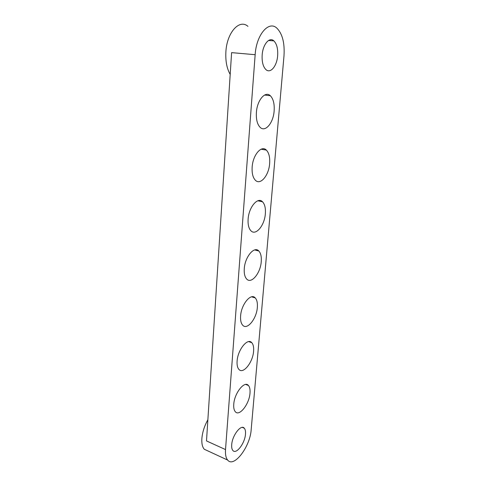 <?xml version="1.0" encoding="UTF-8"?>
<svg xmlns="http://www.w3.org/2000/svg" width="486" height="486" viewBox="0 0 486 486"><rect width="100%" height="100%" fill="white"/><g stroke="black" fill="none" stroke-linecap="round" stroke-linejoin="round"><path stroke-width="0.73" d="M233.754 404.346C234.325 393.192 244.58 380.331 248.437 385.495C249.755 387.026 250.278 389.553 250.004 393.071C249.397 403.896 239.379 416.903 235.303 411.715C234.033 410.233 233.517 407.778 233.754 404.346M237.101 361.159C237.703 349.762 247.714 337.472 251.784 342.703C253.285 344.422 253.892 347.235 253.595 351.153C252.957 362.216 243.17 374.645 238.893 369.378C237.447 367.72 236.846 364.98 237.101 361.159M240.606 315.985C241.232 304.364 250.964 292.651 255.247 297.924C256.966 299.85 257.665 302.997 257.337 307.371C256.669 318.664 247.161 330.516 242.672 325.189C241.02 323.33 240.327 320.262 240.606 315.985M244.276 268.691C244.926 256.863 254.342 245.716 258.831 251.013C260.8 253.176 261.608 256.711 261.249 261.608C260.551 273.108 251.359 284.383 246.669 279.031C244.774 276.941 243.972 273.49 244.276 268.691M256.395 112.442C257.118 100.165 265.326 90.603 270.338 95.742C273.332 98.846 274.596 103.925 274.134 110.978C273.339 122.946 265.338 132.581 260.15 127.35C257.27 124.38 256.019 119.41 256.395 112.442M252.155 167.093C252.854 154.937 261.504 144.871 266.371 150.107C268.971 152.859 270.064 157.349 269.639 163.569C268.873 175.416 260.435 185.573 255.387 180.257C252.878 177.615 251.803 173.229 252.155 167.093M248.121 219.113C248.796 207.109 257.847 196.514 262.531 201.799C264.797 204.235 265.739 208.215 265.35 213.725C264.615 225.413 255.782 236.123 250.904 230.765C248.723 228.414 247.793 224.532 248.121 219.113M262.167 55.015C262.817 44.402 269.444 36.578 273.861 40.879C276.807 43.874 278.071 48.819 277.646 55.708C276.935 66.096 270.447 73.957 265.909 69.583C263.06 66.704 261.814 61.85 262.167 55.015M231.701 444.781C232.18 435.426 241.153 423.871 244.312 428.239C245.302 429.417 245.697 431.368 245.485 434.095C244.987 443.208 236.178 454.866 232.867 450.492C231.907 449.343 231.518 447.442 231.701 444.781M207.953 450.953L204.272 449.246C202.407 447.12 201.599 443.645 201.854 438.822C202.346 432.467 204.351 426.107 207.874 419.728M251.171 429.685C250.235 446.452 233.979 468.237 227.673 460.084C225.911 457.976 225.194 454.477 225.516 449.574L255.156 54.699C256.316 34.779 268.764 20.23 276.905 28.182C282.469 33.856 284.826 43.126 283.982 55.993L251.171 429.685M230.194 74.407C226.883 68.654 225.437 61.23 225.869 52.136C226.725 32.72 239.367 18.583 247.957 26.372M225.516 449.574L206.501 440.936L231.603 52.634L255.156 54.699M248.437 385.495L245.758 384.456M251.784 342.703L248.668 341.622M255.247 297.924L251.639 296.825M258.831 251.013L254.694 249.925M270.338 95.742L264.591 95.037M266.371 150.107L261.134 149.208M262.531 201.799L257.847 200.773M273.861 40.879L268.551 40.484M244.312 428.239L242.344 427.401M204.272 449.246L227.673 460.084"/></g></svg>
